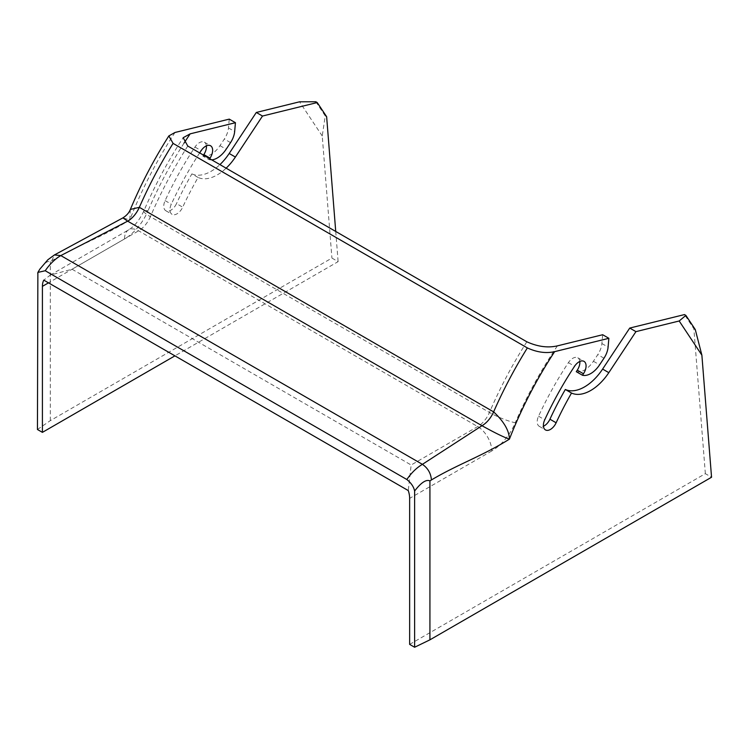 <?xml version="1.0" encoding="UTF-8"?>
<svg xmlns="http://www.w3.org/2000/svg" width="749" height="749" viewBox="0 0 749 749"><rect width="100%" height="100%" fill="white"/><g stroke="black" fill="none" stroke-linecap="round" stroke-linejoin="round"><path stroke-width="0.56" stroke-dasharray="3.75 2.81" d="M579.829 361.449A9.952 5.749 120 0 0 577.807 357.788A9.952 5.749 120 0 0 568.397 362.656A234.98 135.672 120 0 0 538.54 416.219A9.952 5.749 120 0 0 539.261 426.331A9.952 5.749 120 0 0 543.437 426.247M130.345 209.458L129.783 219.972L122.92 217.875M37.45 273.282C40.923 267.412 46.326 259.903 50.295 261.719L51.793 260.774C77.718 245.288 103.006 236.75 129.783 219.972A277.598 160.267 120 0 1 175.004 132.479M187.774 146.036A286.755 165.557 120 0 0 150.38 216.695A19.914 3.286 -156.8 0 1 143.845 210.984A19.914 3.286 -156.8 0 1 148.068 210.703A39.828 22.994 120 0 1 124.531 238.94A19.914 11.497 -120 0 1 128.659 229.831A19.914 11.497 -120 0 1 138.612 230.814L477.684 426.574A19.914 11.497 -120 0 1 491.765 450.964A39.828 22.994 120 0 0 515.303 422.726A19.914 3.286 -156.8 0 1 489.453 412.456L150.38 216.695A19.914 11.497 -60 0 1 138.612 230.814L72.073 269.228L50.239 275.098L43.788 280.135M72.073 269.228L411.145 464.998L408.271 490.567M199.674 152.908A234.98 135.672 120 0 0 171.306 204.196A9.952 5.749 120 0 0 172.027 214.317A9.952 5.749 120 0 0 182.7 207.183A215.066 124.175 120 0 1 198.092 177.466A40.624 23.453 120 0 0 226.132 168.179M206.396 145.849A9.952 5.749 120 0 0 204.374 142.188A9.952 5.749 120 0 0 194.965 147.057A234.98 135.672 120 0 0 165.108 200.62A9.952 5.749 120 0 0 165.829 210.741A9.952 5.749 120 0 0 176.502 203.606L182.7 207.183M209.673 158.685A215.066 124.175 120 0 0 209.046 159.649A19.914 11.497 120 0 0 211.724 159.865M203.485 155.109A215.066 124.175 120 0 0 202.848 156.073L209.046 159.649M198.092 177.466L191.894 173.88A215.066 124.175 120 0 0 176.502 203.606M202.848 156.073A19.914 11.497 120 0 0 219.972 145.652L224.354 139.033A15.935 9.194 120 0 0 228.464 127.939L229.241 119.128M576.281 371.673A19.914 11.497 120 0 0 593.405 361.252L597.786 354.633A15.935 9.194 120 0 0 601.896 343.538L602.673 334.728M191.894 173.88A40.624 23.453 120 0 0 219.934 164.602M37.45 429.495L50.295 420.657L331.919 258.068L338.117 261.644L174.938 355.85M50.295 420.657L50.295 261.719M409.647 644.383L705.352 473.668L711.55 477.244M335.73 231.46L338.117 261.644M705.352 473.668L693.874 328.736L684.474 314.58M693.874 328.736L695.278 329.551M315.825 101.752L325.225 115.908L322.248 135.99L331.919 258.068M325.225 115.908L326.639 116.713M322.248 135.99L299.553 101.808M568.397 362.656L574.595 366.233M538.54 416.219L544.738 419.796M51.793 260.774L54.434 254.941M165.108 200.62L171.306 204.196M194.965 147.057L201.163 150.633M526.847 341.797A286.755 165.557 120 0 0 489.453 412.456A19.914 11.497 -60 0 1 477.684 426.574L411.145 464.998M124.531 238.94L48.488 282.85M491.765 450.964L409.647 498.375M184.029 143.125A266.841 154.06 120 0 0 148.068 210.703M557.406 345.869A266.841 154.06 120 0 0 515.303 422.726M219.972 145.652L226.17 149.229M230.542 142.61L224.354 139.033M228.464 127.939L234.662 131.515M593.405 361.252L599.603 364.829M603.975 358.209L597.786 354.633M601.896 343.538L608.094 347.115M577.807 357.788L584.005 361.364M539.261 426.331L545.459 429.917M165.829 210.741L172.027 214.317M204.374 142.188L210.572 145.765M50.239 275.098L128.659 229.831C134.352 226.498 139.417 220.225 143.845 210.984C154.762 185.546 167.87 161.119 183.159 137.713"/><path stroke-width="1.12" d="M577.264 370.175L583.462 373.751A215.066 124.175 120 0 0 582.469 375.249L576.281 371.673A215.066 124.175 120 0 1 577.264 370.175A9.952 5.749 120 0 0 579.829 361.449M583.462 373.751A9.952 5.749 120 0 0 584.005 361.364A9.952 5.749 120 0 0 574.595 366.233A234.98 135.672 120 0 0 544.738 419.796A9.952 5.749 120 0 0 545.459 429.917A9.952 5.749 120 0 0 556.133 422.782A215.066 124.175 120 0 1 571.524 393.056A40.624 23.453 120 0 0 608.815 372.656L602.617 369.079L629.74 328.062L635.938 331.638L608.815 372.656M543.437 426.247A9.952 5.749 120 0 0 549.935 419.206L556.133 422.782M211.724 159.865A19.914 11.497 120 0 0 226.17 149.229L230.542 142.61A15.935 9.194 120 0 0 234.662 131.515L235.439 122.705L229.241 119.128L175.004 132.479L168.853 135.915L173.085 143.387L527.362 347.929C536.996 352.33 546.087 353.565 554.635 351.656A277.598 160.267 120 0 0 509.414 439.148C509.217 430.694 503.965 421.603 493.647 411.884C490.792 418.139 486.916 422.754 482.019 425.741C494.705 432.772 503.834 437.247 509.414 439.148C482.637 455.926 457.349 464.464 431.424 479.95C430.89 473.321 427.885 468.116 422.408 464.343L481.981 425.722A19.914 11.497 120 0 0 493.628 411.875L493.647 411.884M481.981 425.722L127.658 221.161L122.92 217.875L54.434 254.941L60.809 255.578L127.658 221.161C132.573 218.184 136.458 213.568 139.333 207.323L130.345 209.458C141.037 184.02 153.873 159.509 168.853 135.915M54.434 254.941L47.814 259.8L39.94 269.013L37.871 272.411L45.23 270.745L406.838 479.51C411.164 482.974 413.757 486.813 414.618 491.035C418.757 485.549 425.189 478.639 429.926 480.895L431.424 479.95M37.871 272.411L37.45 429.495L42.412 432.36L42.412 286.352A19.914 11.497 -120 0 1 43.788 280.135L408.271 490.567A19.914 11.497 -120 0 1 409.647 498.375L409.647 644.383L414.618 647.248L429.926 639.833L711.55 477.244L701.879 355.166L679.184 320.984L635.938 331.638M206.396 145.849A9.952 5.749 120 0 1 203.831 154.575L210.029 158.151A9.952 5.749 120 0 0 210.572 145.765A9.952 5.749 120 0 0 201.163 150.633A234.98 135.672 120 0 0 199.674 152.908M235.439 122.705L190.171 133.846L183.159 137.713L187.774 146.036L526.847 341.797C537.679 346.693 547.865 348.051 557.406 345.869L602.673 334.728L608.862 338.305L554.635 351.656M571.524 393.056L565.326 389.48A215.066 124.175 120 0 0 549.935 419.206M210.029 158.151A215.066 124.175 120 0 0 209.673 158.685M203.831 154.575A215.066 124.175 120 0 0 203.485 155.109M582.469 375.249A19.914 11.497 120 0 0 599.603 364.829L603.975 358.209A15.935 9.194 120 0 0 608.094 347.115L608.862 338.305M565.326 389.48A40.624 23.453 120 0 0 602.617 369.079M262.506 116.039L235.383 157.056L229.194 153.479L256.308 112.462L262.506 116.039L317.23 102.557L326.639 116.713L335.73 231.46M219.934 164.602A40.624 23.453 120 0 0 229.194 153.479M226.132 168.179A40.624 23.453 120 0 0 235.383 157.056M42.412 432.36L174.938 355.85M414.618 647.248L414.618 491.035M429.926 639.833L429.926 480.895M679.184 320.984L685.878 315.395L684.474 314.58L629.74 328.062M685.878 315.395L695.278 329.551L701.879 355.166M317.23 102.557L315.825 101.752L299.553 101.808L256.308 112.462M527.362 347.929A295.518 170.622 120 0 0 493.628 411.875L139.351 207.333A295.518 170.622 120 0 1 173.085 143.387M127.695 221.18A19.914 11.497 120 0 0 139.351 207.333L139.333 207.323M45.23 270.745C49.771 264.088 54.958 259.032 60.809 255.578L422.408 464.343C416.566 467.797 411.37 472.862 406.838 479.51M48.488 282.85L42.412 286.352M190.171 133.846A266.841 154.06 120 0 0 184.029 143.125M122.92 217.875C126.618 215.525 129.09 212.716 130.345 209.458"/></g></svg>

